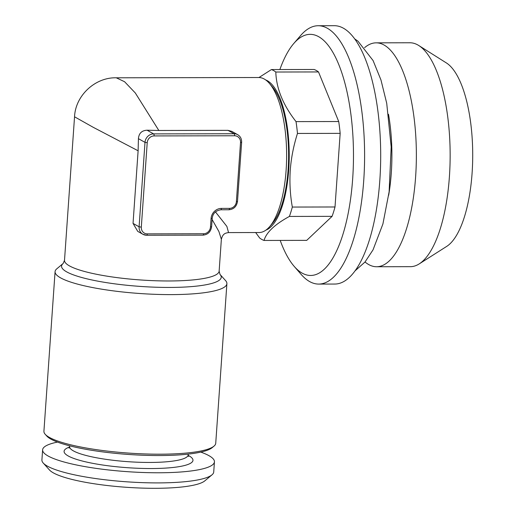<?xml version="1.0" encoding="UTF-8"?>
<svg xmlns="http://www.w3.org/2000/svg" width="514" height="514" viewBox="0 0 514 514"><rect width="100%" height="100%" fill="white"/><g stroke="black" fill="none" stroke-linecap="round" stroke-linejoin="round"><path stroke-width="0.77" d="M215.443 211.871L226.873 226.411L228.55 232.591L259.095 232.534A77.505 27.685 -90.1 0 0 269.67 226.616A77.505 27.685 -90.1 0 0 281.903 198.622A77.505 27.685 -90.1 0 0 269.387 83.39A77.505 27.685 -90.1 0 0 258.786 77.518L116.273 77.8M202.857 235.11A1.722 0.617 -90.1 0 0 202.979 235.142L146.67 235.258A1.722 0.617 -90.1 0 1 146.548 235.219A8.609 7.883 -60.7 0 1 142.924 234.288L137.739 231.377L133.042 223.397L138.118 150.782L93.317 127.356L74.543 116.794C75.397 95.623 95.122 77.19 116.28 77.8L124.581 81.726L135.304 92.97L158.839 130.479L228.017 130.344L234.069 133.743A8.609 7.883 -60.7 0 1 237.693 134.674L231.833 131.385L228.017 130.344M258.966 77.524L271.431 69.57A86.114 30.756 89.9 0 1 275.806 72.024C276.314 88.472 283.053 104.997 296.025 121.612A86.114 30.756 89.9 0 1 297.471 133.447C293.571 145.764 291.168 158.036 290.256 170.262C289.466 182.611 290.153 194.877 292.325 207.058A86.114 30.756 89.9 0 1 289.395 216.433C274.797 224.406 266.342 232.412 264.029 240.449A86.114 30.756 89.9 0 1 259.654 237.995L255.67 232.54M265.635 79.914A75.783 27.069 89.9 0 1 288.72 169.922A75.783 27.069 89.9 0 1 265.931 230.111M292.325 207.058L335.012 206.975L340.165 133.364L297.471 133.447M219.137 271.135L220.011 274.425A80.03 14.752 -176 0 1 140.373 286.42A80.03 14.752 -176 0 1 63.177 263.457L64.507 260.322A77.505 14.289 4 0 0 138.696 279.828A77.505 14.289 4 0 0 219.137 271.135L221.361 239.312L218.906 231.538L212.109 219.497M138.118 150.782L138.427 138.671C138.87 133.338 141.748 130.517 147.062 130.209L158.839 130.479M57.491 442.085A86.114 15.876 4 0 0 42.617 449.821L41.91 459.953A86.114 15.876 4 0 0 43.227 463.03L49.524 470.021A79.227 14.604 4 0 0 155.119 488.3A79.227 14.604 4 0 0 204.79 480.879L211.993 474.833A86.114 15.876 4 0 0 213.728 471.968L214.434 461.835A86.114 15.876 4 0 0 200.788 452.102M364.606 47.641A111.956 39.989 89.9 0 1 376.158 42.842A111.956 39.989 89.9 0 1 415.62 176.81A111.956 39.989 89.9 0 1 376.601 266.747A111.956 39.989 89.9 0 1 365.03 261.986M388.507 114.262A93.008 33.217 89.9 0 1 391.282 173.122A93.008 33.217 89.9 0 1 388.668 195.256M55.075 271.662L43.921 431.246A86.114 15.876 4 0 0 45.238 434.324A86.114 15.876 4 0 0 128.718 453.091A86.114 15.876 4 0 0 214.004 446.126A86.114 15.876 4 0 0 215.732 443.261L226.892 283.677A86.114 15.876 -176 0 1 171.175 294.612A86.114 15.876 -176 0 1 55.075 271.662A86.114 15.876 -176 0 1 56.81 268.803L63.177 263.457M45.238 434.324L46.813 436.071A84.392 15.561 4 0 0 128.622 454.466A84.392 15.561 4 0 0 212.198 447.636L214.004 446.126M269.387 83.39L272.137 86.564A74.061 26.452 89.9 0 1 288.611 154.965A74.061 26.452 89.9 0 1 272.407 223.429L269.67 226.616M376.158 42.842L409.941 42.771A111.956 39.989 89.9 0 1 418.775 45.521A111.956 39.989 89.9 0 1 449.403 176.745A111.956 39.989 89.9 0 1 419.206 263.9A111.956 39.989 89.9 0 1 410.384 266.676L376.601 266.747M296.025 121.612L338.713 121.529L318.5 71.941L275.806 72.024M338.713 121.529A86.114 30.756 89.9 0 1 340.165 133.364M335.012 206.975A86.114 30.756 89.9 0 1 332.083 216.349L289.395 216.433M264.029 240.449L306.723 240.366L332.083 216.349M418.775 45.521L446.358 62.92A94.056 33.596 89.9 0 1 472.09 173.167A94.056 33.596 89.9 0 1 446.717 246.386L419.206 263.9M279.867 69.551A120.565 43.06 89.9 0 1 293.732 43.555L300.587 35.582A129.175 46.138 89.9 0 1 318.211 25.732L334.299 25.7A129.175 46.138 89.9 0 1 379.833 180.279A129.175 46.138 89.9 0 1 334.807 284.049L318.719 284.081A129.175 46.138 89.9 0 1 301.056 274.303L294.175 266.355A120.565 43.06 89.9 0 1 280.207 240.417M318.211 25.732A129.175 46.138 89.9 0 1 363.745 180.311A129.175 46.138 89.9 0 1 318.719 284.081M220.011 274.425L225.575 280.599A86.114 15.876 -176 0 1 226.892 283.677M293.732 43.555A120.565 43.06 89.9 0 1 337.602 61.77A120.565 43.06 89.9 0 1 352.681 178.634A120.565 43.06 89.9 0 1 294.175 266.355M271.431 69.57L314.118 69.48A86.114 30.756 89.9 0 1 318.5 71.941M42.617 449.821A86.114 15.876 4 0 0 158.717 472.771A86.114 15.876 4 0 0 214.434 461.835M43.227 463.03A86.114 15.876 4 0 0 158.01 482.903A86.114 15.876 4 0 0 211.993 474.833M147.062 130.209L153.635 133.897L234.069 133.743A1.722 0.617 -90.1 0 1 234.557 135.767L154.123 135.927A6.888 6.309 119.3 0 0 147.216 142.693L141.311 227.13A6.888 6.309 119.3 0 0 147.274 233.87L203.576 233.761A6.888 6.309 119.3 0 0 210.483 226.995L211.074 218.553A10.331 9.464 -60.7 0 1 221.438 208.401L229.482 208.382A6.888 6.309 119.3 0 0 236.389 201.617L240.52 142.513A6.888 6.309 119.3 0 0 234.557 135.767M211.492 226.648L210.483 226.995M211.074 218.553L212.192 218.334L211.601 226.777C210.734 231.891 207.862 234.686 202.979 235.142A1.722 0.617 -90.1 0 0 203.576 233.761M69.66 445.818L69.608 446.621A59.418 10.955 4 0 0 149.709 462.452A59.418 10.955 4 0 0 188.156 454.909L188.509 456.445M138.427 138.671L144.999 142.359A8.609 7.883 -60.7 0 1 153.635 133.897A1.722 0.617 89.9 0 1 154.123 135.927M133.042 223.397L139.095 226.796L144.999 142.359L147.216 142.693M221.438 208.401A1.722 0.617 89.9 0 1 220.834 209.783A1.722 0.617 89.9 0 1 220.712 209.751M141.311 227.13L139.095 226.796A8.609 7.883 -60.7 0 0 142.924 234.288L146.67 235.258A1.722 0.617 -90.1 0 0 147.274 233.87M236.389 201.617L237.5 201.398L241.631 142.294C241.721 138.851 240.411 136.313 237.693 134.674M240.52 142.513L241.631 142.294M229.482 208.382A1.722 0.617 89.9 0 1 228.878 209.763A1.722 0.617 89.9 0 1 228.756 209.731M69.544 447.039A64.591 11.906 4 0 0 81.72 460.872A64.591 11.906 4 0 0 151.167 468.537A64.591 11.906 4 0 0 188.156 455.333M64.507 260.322L74.543 116.794M355.097 270.82L365.011 262.012L373.029 249.862L382.917 223.95L389.117 191.818L391.186 146.965L386.721 103.295L380.964 79.966L373.087 60.562L357.95 41.165L354.634 38.852M188.214 454.113L188.156 454.909M212.192 218.334C212.828 213.438 215.707 210.592 220.834 209.783L228.878 209.763C233.761 209.307 236.639 206.512 237.5 201.398M221.361 239.312C222.761 233.909 224.894 233.105 228.557 232.591M69.049 448.092L69.608 446.621"/></g></svg>
